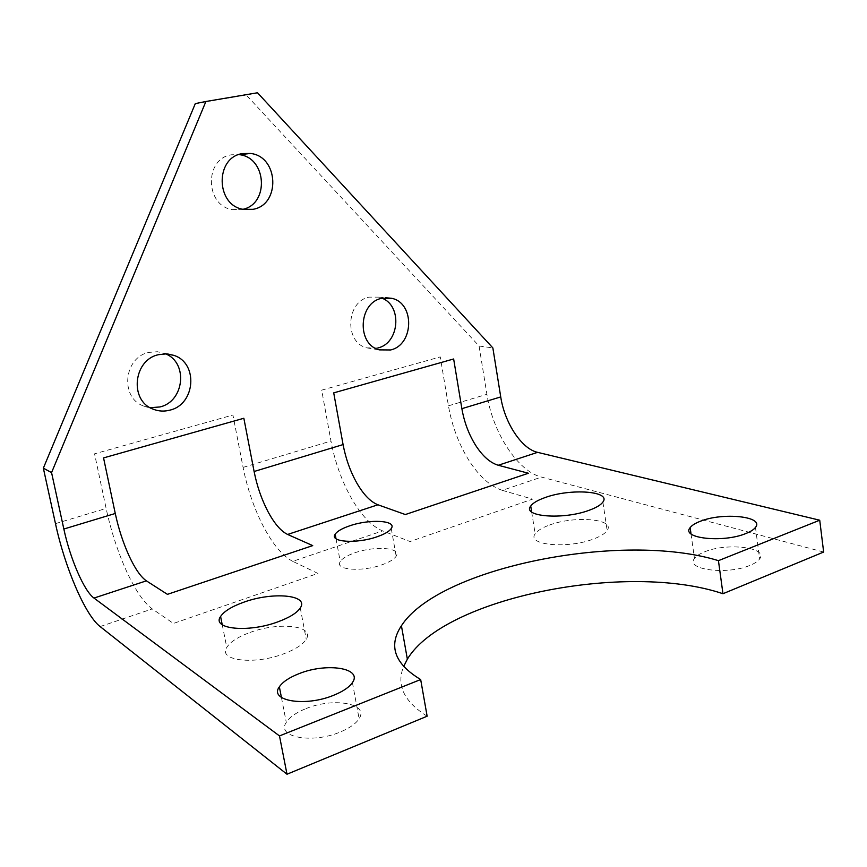 <?xml version="1.0" encoding="UTF-8"?>
<svg xmlns="http://www.w3.org/2000/svg" width="867" height="867" viewBox="0 0 867 867"><rect width="100%" height="100%" fill="white"/><g stroke="black" fill="none" stroke-linecap="round" stroke-linejoin="round"><path stroke-width="0.65" stroke-dasharray="4.33 3.25" d="M704.503 551.889C726.633 542.406 768.791 547.359 759.622 558.966C757.996 561.252 754.832 563.366 750.15 565.295C727.283 575.276 684.984 569.662 694.456 558.5C696.158 556.072 699.506 553.872 704.503 551.889M549.407 525.088C574.42 515.464 615.722 518.867 607.149 530.485C605.112 533.508 600.614 536.326 593.646 538.96C567.831 549.125 526.258 545.094 535.156 533.899C537.302 530.702 542.048 527.765 549.407 525.088M354.668 552.864C374.544 545.646 402.017 547.619 396.165 556.191C394.225 559.215 389.586 562.054 382.217 564.71C361.897 572.231 334.228 569.966 340.222 561.599C342.248 558.446 347.06 555.53 354.668 552.864M427.138 716.207C403.989 701.609 396.143 685.082 403.588 666.615M249.945 632.498C278.654 621.617 315.176 625.508 306.224 639.272C302.973 644.474 295.604 649.275 284.127 653.664C254.54 665.217 217.671 660.697 226.775 647.411C230.243 641.873 237.959 636.909 249.945 632.498M305.943 708.632C333.329 697.144 369.45 703.386 359.101 718.71C355.958 723.631 349.715 728.052 340.373 731.954C312.153 744.114 275.879 737.123 286.283 722.384C289.6 717.15 296.156 712.566 305.943 708.632M377.871 347.97L366.806 347.873C344.242 342.66 345.955 301.564 368.995 297.143L378.901 297.132L382.076 298.215M150.208 407.707L143.391 405.94C119.765 397.606 123.851 357.312 148.853 352.403L157.447 351.72L165.608 353.855M242.998 209.294L232.15 209.597C204.959 205.566 204.244 158.423 231.446 154.792L238.837 154.586M823.65 552.041L541.463 477.088C517.491 471.171 492.694 432.384 486.907 394.301L479.072 346.02L246.239 95.012L257.521 92.769M479.072 346.02L492.857 347.905M195.303 103.617L246.239 95.012M502.34 490.343C490.332 486.441 479.169 476.417 468.841 460.279C458.719 443.904 451.913 425.762 448.445 405.832L440.263 356.901L321.679 390.139L330.966 441.043C334.868 461.775 341.674 480.827 351.384 498.2C361.268 515.366 371.661 526.258 382.596 530.897L410.058 541.528L532.522 499.143L502.34 490.343L541.463 477.088M292.732 561.339C282.718 556.115 272.953 544.53 263.46 526.594C254.118 508.441 247.323 488.706 243.074 467.389L232.93 415.022L94.557 453.82L106.132 508.441C110.933 530.68 117.684 551.477 126.376 570.854C135.187 590.037 143.814 602.728 152.245 608.916L173.433 623.438L317.918 573.423L292.732 561.339L382.596 530.897M448.445 405.832L486.907 394.301M243.074 467.389L330.966 441.043M55.477 523.635L106.132 508.441M100.128 626.57L152.245 608.916M755.471 527.418L759.622 558.966M691.021 533.855L694.456 558.5M602.879 502.08L607.149 530.485M531.666 511.942L535.156 533.899M391.266 528.523L396.165 556.191M336.017 538.721L340.222 561.599M300.275 607.973L306.224 639.272M222.234 624.749L226.775 647.411M352.414 682.611L359.101 718.71M281.428 697.469L286.283 722.384M378.901 297.132L385.414 297.728M366.806 347.873L379.41 349.878M163.7 353.086L167.667 353.974M143.391 405.94L153.101 409.137M232.15 209.597L243.183 209.337"/><path stroke-width="1.3" d="M745.923 533.498C750.638 531.623 753.824 529.596 755.471 527.418C764.759 516.353 722.536 512.104 700.276 521.295C695.247 523.224 691.877 525.337 690.154 527.645C680.552 538.299 722.915 543.175 745.923 533.498M589.289 510.219C596.279 507.672 600.82 504.952 602.879 502.08C611.582 491.015 570.226 488.229 545.083 497.571C537.692 500.183 532.912 503.001 530.723 506.046C521.696 516.71 563.322 520.092 589.289 510.219M377.21 536.716C384.612 534.137 389.305 531.406 391.266 528.523C397.227 520.373 369.732 518.791 349.737 525.814C342.097 528.415 337.241 531.211 335.182 534.213C329.092 542.178 356.781 544.032 377.21 536.716M718.44 560.656L722.959 593.722L823.65 552.041L819.727 520.211L718.44 560.656C621.942 530.842 438.854 567.452 401.421 625.757C388.123 645.861 394.539 663.797 420.668 679.544L427.138 716.207L286.999 774.231L100.128 626.57C85.129 615.115 64.797 567.202 55.477 523.635L43.35 468.169L195.303 103.617L205.902 101.493L51.565 472.602L43.35 468.169M403.588 666.615L407.36 659.169C444.056 597.905 626.462 561.144 722.959 593.722M277.971 621.812C289.524 617.542 296.958 612.926 300.275 607.973C309.4 594.86 272.845 591.565 243.963 602.142C231.912 606.434 224.12 611.213 220.586 616.48C211.299 629.139 248.19 633.04 277.971 621.812M333.492 695.334C342.898 691.541 349.206 687.303 352.414 682.611C362.948 668.002 326.805 662.453 299.223 673.594C289.372 677.42 282.75 681.83 279.358 686.816C268.759 700.872 305.054 707.136 333.492 695.334M390.594 349.965C414.025 344.871 414.968 302.919 391.667 298.302L381.643 298.324C358.353 302.821 356.586 344.589 379.41 349.878L390.594 349.965M382.076 298.215C402.537 305.932 399.351 343.321 377.871 347.97M169.856 410.145C195.552 404.423 198.532 362.861 173.725 355.329L166.301 353.877L158.672 354.657C133.312 359.664 129.15 400.684 153.101 409.137C158.531 411.316 164.112 411.662 169.856 410.145M165.608 353.855C188.41 362.872 184.248 401.573 159.907 406.959L150.208 407.707M252.904 209.337C280.702 204.948 278.838 156.548 250.606 153.459L242.5 153.589C214.94 157.263 215.634 205.23 243.183 209.337L252.904 209.337M238.837 154.586L239.444 154.673C266.613 157.599 269.474 203.658 242.998 209.294M205.902 101.493L257.521 92.769L492.857 347.905L500.736 396.923C504.605 422.76 521.609 448.889 537.573 452.346L819.727 520.211M51.565 472.602L63.844 529.033C70.151 558.662 84.088 591.066 93.983 598.067L279.488 735.92L286.999 774.231M63.844 529.033L115.268 513.481L103.552 457.906L243.844 418.262L254.107 471.496L343.083 444.587L333.719 392.87L453.647 358.981L461.873 408.671L500.736 396.923M254.107 471.496C256.968 485.975 261.585 499.327 267.946 511.552C274.395 523.592 280.962 531.222 287.627 534.451L377.947 504.778L405.344 514.543L528.415 473.252L498.276 465.254L537.573 452.346M93.983 598.067L146.382 580.847L167.429 594.35L312.716 545.614L287.627 534.451M279.488 735.92L420.668 679.544M146.382 580.847C140.79 576.999 135.003 568.622 129.02 555.736C123.103 542.677 118.519 528.588 115.268 513.481M377.947 504.778C370.664 501.939 363.663 494.754 356.944 483.244C350.344 471.54 345.727 458.654 343.083 444.587M461.873 408.671C464.224 422.186 468.83 434.454 475.723 445.465C482.746 456.28 490.256 462.88 498.276 465.254M690.154 527.645L691.021 533.855M530.723 506.046L531.666 511.942M335.182 534.213L336.017 538.721M401.421 625.757L407.36 659.169M220.586 616.48L222.234 624.749M279.358 686.816L281.428 697.469M385.414 297.728L391.667 298.302M167.667 353.974L173.725 355.329M239.444 154.673L250.606 153.459"/></g></svg>
